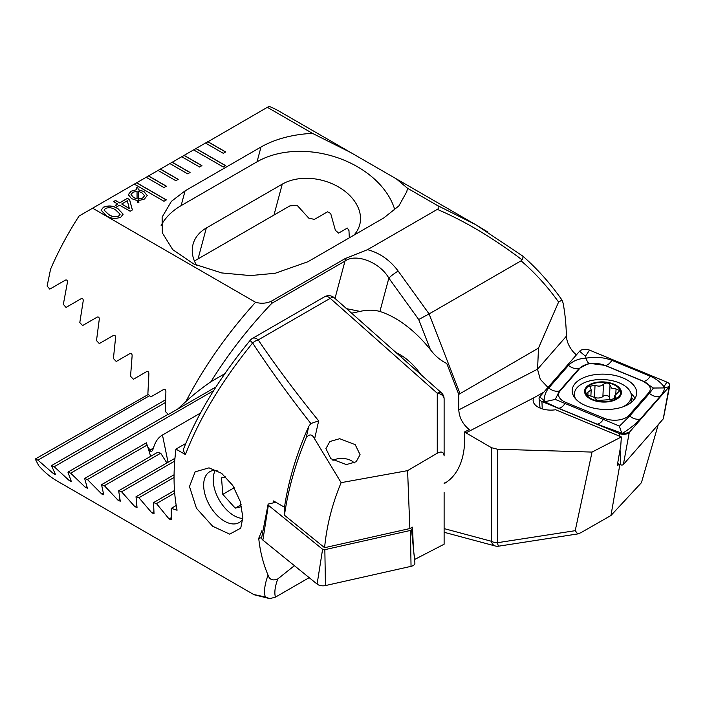 <?xml version="1.0" encoding="UTF-8"?>
<svg xmlns="http://www.w3.org/2000/svg" width="705" height="705" viewBox="0 0 705 705"><rect width="100%" height="100%" fill="white"/><g stroke="black" fill="none" stroke-linecap="round" stroke-linejoin="round"><path stroke-width="1.06" d="M543.793 392.192L533.817 397.805A16.779 9.165 2.5 0 0 533.121 400.193A16.779 9.165 2.5 0 0 538.03 407.058A16.779 9.165 2.5 0 0 555.593 409.737L621.361 436.933L620.779 445.481L617.272 465.467L619.484 464.322M547.952 387.433L540.277 379.272L537.562 369.42L538.497 348.076L558.598 302.057L562.035 300.083L562.995 302.736C564.961 312.579 566.097 323.727 566.406 336.17L566.415 336.4C566.829 341.793 569.138 346.992 573.35 351.998L576.373 354.915M396.175 352.676A50.328 29.055 60 0 1 400.043 354.668L400.043 354.668A50.328 29.055 60 0 1 421.088 374.769M224.851 373.685L210.954 381.705C201.251 388.455 192.914 395.047 185.944 401.498C203.666 367.19 226.869 334.117 255.545 302.269C260.947 303.82 266.19 303.485 271.275 301.246L345.15 258.594L367.525 249.667C379.731 252.936 389.953 260.066 398.175 271.064A8.389 1.19 144.2 0 0 388.843 278.131L379.907 311.478A98.145 56.664 -120 0 1 395.302 318.369A98.145 56.664 -120 0 1 430.376 349.61C434.897 355.708 440.361 360.352 446.794 363.524L458.77 394.386L538.497 348.076M205.49 143.036L223.291 153.311L225.662 151.936L207.869 141.67L193.628 149.883L223.291 167.006L225.662 165.64L195.999 148.517L193.752 149.953M193.628 149.883L181.767 156.73L199.559 167.006L201.938 165.64L184.137 155.364L181.89 156.801M181.767 156.73L169.905 163.586L187.697 173.853L190.068 172.487L172.276 162.212L170.02 163.648M169.905 163.586L158.043 170.434L175.836 180.7L178.206 179.334L160.414 169.059L158.158 170.495M158.043 170.434L146.182 177.281L163.974 187.556L166.345 186.182L148.552 175.906L146.296 177.352M146.182 177.281L134.32 184.128L163.974 201.251L166.345 199.885L136.691 182.762L134.435 184.199M134.32 184.128L79.083 216.012A209.711 121.075 120 0 0 50.575 269.169L47.112 286.063L49.799 289.12L65.459 280.079C66.966 279.691 67.618 280.467 67.416 282.405L63.335 304.375L66.058 307.415L81.216 298.664C82.679 298.286 83.34 299.052 83.199 300.973L79.806 322.546L82.564 325.56L97.237 317.091C98.665 316.73 99.334 317.488 99.264 319.383L96.497 340.594L99.299 343.582L113.523 335.377C114.906 335.016 115.594 335.774 115.576 337.651L113.417 358.51L116.254 361.48L130.046 353.513C131.394 353.17 132.091 353.928 132.126 355.778L130.548 376.303L133.412 379.255L146.79 371.526C148.112 371.2 148.817 371.94 148.896 373.773L147.874 393.972L150.782 396.906L163.754 389.416C165.049 389.089 165.754 389.839 165.895 391.636L165.402 411.535L168.336 414.452L177.634 409.085L185.944 401.498M255.545 302.269L92.619 208.204M367.525 249.667L437.32 209.376C439.409 208.046 439.382 206.715 437.223 205.393L475.223 224.41L487.975 232.095M312.421 133.333L350.517 152.421L278.907 111.073A209.711 121.075 120 0 0 269.028 106.358L267.354 107.319L312.421 133.333C292.355 134.426 275.223 138.982 261.009 147.01L185.089 190.844L171.385 201.366L162.115 217.114L162.335 232.897L172.743 249.64L193.796 263.996L221.696 272.932L250.39 275.584L275.188 273.267L307.9 261.749L383.82 217.916L398.871 205.913L406.803 191.637L407.499 188.235L437.223 205.393M267.354 107.319L205.613 143.106M117.594 204.001L113.487 201.63L115.541 200.449L119.647 202.82L127.402 198.343L129.579 199.594L132.399 209.94L130.143 211.244L119.647 205.19L117.365 206.503L115.312 205.322L117.594 204.001L115.435 205.393M136.779 189.627L136.611 187.821L137.872 187.68L138.259 189.68L143.943 191.557L147.257 195.541L144.419 199.057L138.621 200.643L138.903 202.353L137.466 202.388L137.184 200.59L131.615 198.66L128.284 194.695L131.077 191.214L136.779 189.627L131.077 191.214M106.173 215.58L101.097 210.205L103.468 207.155C108.755 205.164 113.611 205.693 118.035 208.733L123.137 214.161L120.802 217.166C115.497 219.167 110.614 218.638 106.173 215.58M444.115 483.648A98.145 56.664 -120 0 0 444.37 483.498A98.145 56.664 -120 0 0 464.472 432.006L491.482 447.701L497.413 449.217L592.041 452.081L621.361 436.933M350.517 152.421L396.36 178.885L407.499 188.235M558.598 302.057C547.203 286.212 534.698 272.474 521.083 260.832L522.061 259.837C493.042 237.92 464.798 221.097 437.32 209.376M398.175 271.064L429.107 313.928L521.083 260.832M475.893 224.807L522.687 256.021C537.228 268.72 550.341 283.41 562.026 300.092M522.29 255.844C523.295 256.1 523.225 257.44 522.061 259.837M464.472 432.006L469.239 429.565C462.824 424.331 459.325 417.774 458.77 409.896L458.77 394.386M459.951 393.425L429.107 313.928L418.7 319.506L388.843 278.131C379.951 262.313 355.831 252.928 344.992 261.088L271.786 303.344C248.336 328.019 228.05 354.139 210.954 381.705M658.267 424.577L641.409 482.705L610.953 515.505L580.885 532.698L577.73 533.932L575.218 530.68L592.041 452.081M577.73 533.932L498.699 546.163A8.389 0.899 -98.8 0 1 497.413 542.718L575.218 530.68M446.688 482.026A98.145 56.664 60 0 1 444.115 483.11M379.907 311.478C374.091 309.786 367.464 309.751 360.017 311.39L346.525 308.658M360.017 311.39L351.672 313.214M215.977 386.948L177.634 409.085M349.301 237.841L348.966 230.579L347.345 228.059L338.567 233.126A46.971 33.214 15 0 0 335.395 230.35L330.671 213.456L327.543 211.808L314.28 219.466A46.971 33.214 15 0 0 308.702 218.074L297.017 205.208L289.781 205.93L194.413 260.991M353.831 235.232A46.971 33.214 15 0 0 359.717 224.763A46.971 33.214 15 0 0 336.276 185.715A46.971 33.214 15 0 0 282.256 184.155L206.336 227.988A46.971 33.214 15 0 0 193.047 244.282A46.971 33.214 15 0 0 196.519 265.239M394.862 209.975A83.886 59.317 15 0 0 338.118 157.911A83.886 59.317 15 0 0 257.043 161.797L181.123 205.631A83.886 59.317 15 0 0 161.128 225.397M271.275 301.246L271.786 303.344M619.871 464.489L610.953 515.505M136.629 187.962L137.872 187.68M137.872 187.812L138.259 189.68M138.259 189.812L143.943 191.557M143.943 191.69L147.257 195.611M138.876 202.353L138.621 200.643M128.284 194.765L131.077 191.355M142.674 198.087L144.551 195.69L141.89 192.747L138.444 191.372L138.488 199.127L142.674 198.087L144.551 195.761M131.033 194.615L133.527 197.541L137.07 198.995L137.043 191.205L132.893 192.271L131.033 194.545L133.527 197.4L137.07 198.854M138.444 191.372L138.488 198.986L142.674 197.955M113.602 201.7L115.541 200.449M115.541 200.581L119.647 202.82M119.647 202.952L127.402 198.343M127.402 198.475L129.579 199.594M129.579 199.735L132.373 209.958M121.701 204.001L129.341 208.548L127.314 200.766L121.701 204.001L129.341 208.416M101.097 210.266L103.468 207.155M103.468 207.288C108.755 205.305 113.611 205.825 118.035 208.874L118.035 208.733M118.035 208.874L123.137 214.232M104.102 210.187L108.447 214.408C111.443 216.699 114.871 217.281 118.731 216.127L120.114 214.294M118.731 215.986L120.114 214.223L115.752 210.055C112.765 207.772 109.354 207.2 105.503 208.354L104.102 210.116L108.447 214.267C111.443 216.567 114.871 217.14 118.731 215.986L118.731 216.127M166.23 199.947L136.691 182.895M225.538 165.701L195.999 148.649M166.23 186.252L148.552 176.047M178.092 179.405L160.414 169.2M189.953 172.558L172.276 162.353M201.815 165.701L184.137 155.497M225.538 152.007L207.869 141.802M587.23 394.888L594.192 397.285L597.003 400.537L610.962 399.559L616.232 397.937L614.795 395.602L619.801 390.649L616.055 388.949L611.764 388.199L610.019 385.327C608.679 382.656 606.485 382.313 603.436 384.296C601.206 386.358 598.413 386.657 595.038 385.168L589.777 386.349L591.169 389.803L586.216 393.443L587.23 394.888M594.324 397.356A3.454 1.886 -177.5 0 1 594.491 397.417A6.045 3.305 2.5 0 0 602.898 396.518A3.454 1.886 -177.5 0 1 606.802 395.602A3.454 1.886 -177.5 0 1 609.472 397.558A6.045 3.305 2.5 0 0 609.472 397.602A6.045 3.305 2.5 0 0 610.38 399.453M609.472 397.585L610.019 385.335M622.823 406.891A28.517 15.58 2.5 0 0 623.044 406.776A28.517 15.58 2.5 0 0 631.363 396.395A28.517 15.58 2.5 0 0 623.017 384.727A28.517 15.58 2.5 0 0 582.709 383.494A28.517 15.58 2.5 0 0 574.381 393.875A28.517 15.58 2.5 0 0 575.659 398.924M616.064 399.515A18.453 10.082 2.5 0 0 616.047 385.247A18.453 10.082 2.5 0 0 589.962 384.445A18.453 10.082 2.5 0 0 589.979 398.713A18.453 10.082 2.5 0 0 616.064 399.515M615.456 385.547A17.616 9.623 2.5 0 0 590.561 384.789A17.616 9.623 2.5 0 0 590.578 398.404A17.616 9.623 2.5 0 0 615.474 399.171A17.616 9.623 2.5 0 0 615.456 385.547M615.835 393.822L616.055 388.949M615.527 398.907L615.606 397.047M602.898 396.518L603.436 384.296M585.934 405.71A32.298 17.643 2.5 0 0 618.99 408.019A32.298 17.643 2.5 0 0 636.694 393.24A32.298 17.643 2.5 0 0 622.92 377.915A32.298 17.643 2.5 0 0 589.865 375.606A32.298 17.643 2.5 0 0 572.169 390.385A32.298 17.643 2.5 0 0 585.934 405.71M648.688 392.782A16.779 9.165 2.5 0 0 643.101 381.229L604.731 365.357A16.779 9.165 2.5 0 0 579.924 368.239L560.167 390.843A16.779 9.165 2.5 0 0 565.762 402.405L604.132 418.268A16.779 9.165 2.5 0 0 628.93 415.395L648.688 392.782L649.428 393.408L653.412 388.032L643.101 381.229M664.551 387.865C664.401 390.279 662.912 393.134 660.074 396.448L640.316 419.052C636.077 423.714 630.12 428.481 622.445 433.363L596.906 424.093L558.536 408.221L544.674 401.771L545.141 401.665L544.093 400.572C544.357 395.567 545.908 391.372 548.754 387.988L568.503 365.384C572.733 360.951 578.585 358.545 586.066 358.158C595.346 356.598 603.965 357.329 611.914 360.352L650.283 376.214C655.888 378.611 660.453 382.101 663.969 386.666L663.458 387.944L669.16 386.745A6.706 3.666 2.5 0 0 669.75 385.6A6.706 3.666 2.5 0 0 666.921 382.128L589.495 350.103A6.706 3.666 2.5 0 0 579.572 351.257L539.695 396.88A6.706 3.666 2.5 0 0 539.078 398.616A6.706 3.666 2.5 0 0 541.933 401.506L619.369 433.522A6.706 3.666 2.5 0 0 629.292 432.376L669.16 386.745L663.238 418.893A1.807 0.987 2.5 0 0 663.396 418.576L669.75 385.6M617.606 463.546L620.7 464.824A1.807 0.987 2.5 0 0 623.37 464.516L663.238 418.893M650.283 376.214A11.747 5.437 112.5 0 1 643.559 381.273L605.19 365.401L589.107 363.269L579.149 368.424L559.391 391.028L555.276 399.418L619.501 426.102C620.374 429.847 621.352 432.271 622.445 433.363L623.07 433.883L619.369 433.522L619.475 436.157M589.107 363.269C588.067 363.075 587.053 361.374 586.066 358.158L585.502 356.236L579.572 351.257M619.501 426.102L629.68 416.012L628.93 415.395M653.412 388.032L663.458 387.944M545.141 401.665L555.276 399.418M410.319 528.318L411.165 529.006A1.807 0.987 -177.5 0 1 411.491 529.525L414.901 562.934A6.706 3.666 -177.5 0 1 411.041 566.344L325.446 585.573A6.706 3.666 -177.5 0 1 317.109 584.092L262.868 540.092A6.706 3.666 -177.5 0 1 261.687 537.562L268.041 504.586A1.807 0.987 -177.5 0 1 269.072 503.828L275.893 502.295M411.491 529.525A1.807 0.987 -177.5 0 1 410.451 530.442L324.846 549.671A1.807 0.987 -177.5 0 1 322.599 549.265L268.358 505.265A1.807 0.987 -177.5 0 1 268.041 504.586M330.821 458.682L325.921 448.618L329.861 441.524L339.695 438.704L355.179 444.626L360.079 454.69L356.14 461.784L346.305 464.604L330.821 458.682M314.615 438.88L341.132 482.652L407.596 470.632L437.267 453.209L437.267 393.231L330.24 298.33L258.215 339.916A8.389 4.847 -120 0 0 252.487 338.382A8.389 8.389 0 0 0 250.222 340.295A8.389 0.626 -140.3 0 0 252.637 342.965A8.389 4.6 -34.1 0 1 258.215 339.916C275.347 365.26 295.501 392.244 318.66 420.876L314.615 438.88C312.165 434.016 309.336 433.681 306.12 437.893L308.772 426.358L310.843 423.529C288.521 395.082 269.116 368.221 252.637 342.965C222.128 380.533 199.718 417.73 185.415 454.566L175.968 449.111A209.711 121.075 120 0 0 174.056 477.611A209.711 121.075 120 0 0 177.07 510.226L171.253 508.367L171.227 519.708L169.068 518.959L156.475 503.582L153.54 502.612L154.025 513.654L151.892 512.896L138.911 497.739L136.012 496.752L137.034 507.485L134.928 506.71L121.551 491.782L118.678 490.777L120.255 501.193L118.176 500.391L104.393 485.71L101.555 484.679L103.706 494.76L101.661 493.949L87.438 479.515L84.635 478.466L87.394 488.195L85.375 487.366L70.703 473.187L67.936 472.13L71.337 481.489L69.354 480.643L54.197 466.736L51.474 465.652L55.554 474.624L53.598 473.751L37.938 460.145L35.25 459.034L38.713 465.635A209.711 121.075 120 0 0 57.343 481.145L253.65 594.491L265.274 596.95C263.758 591.574 264.683 584.313 268.059 575.157C263.185 563.639 260.075 551.354 258.735 538.312L261.881 530.715M217.105 470.499A29.363 16.946 -120 0 0 209.746 471.733A29.363 16.946 -120 0 0 203.666 485.172A29.363 16.946 -120 0 0 224.419 521.127A29.363 16.946 -120 0 0 239.101 522.581A29.363 16.946 -120 0 0 242.828 518.871M242.864 517.329L240.74 528.177L229.671 534.134L212.672 526.265L196.439 508.243L189.478 486.512L195.162 471.83L209.015 467.847L221.652 473.355L232.712 485.375L240.211 501.334L242.864 517.329M308.772 426.358A209.711 121.075 120 0 0 284.494 507.256L273.575 500.947L273.214 502.894M444.115 492.46L444.115 544.225L414.804 559.382L413.897 553.143M309.178 577.659L275.443 597.135C274.192 592.632 274.976 586.56 277.796 578.928L294.408 565.674M277.796 578.928C272.817 580.99 269.566 579.73 268.059 575.157M265.274 596.95L269.777 598.642L275.443 597.135M306.12 437.893C295.307 464.084 288.089 489.86 284.45 515.232L324.6 547.697L409.852 528.556L407.596 470.632M284.494 507.256L284.45 515.232M444.115 398.968A8.389 8.389 0 0 0 441.295 392.685A8.389 3.428 -48.4 0 0 437.267 393.231A8.389 5.825 -0 0 1 444.115 398.968L444.115 455.923C443.78 451.958 441.497 451.059 437.267 453.209M35.25 459.034L148.341 394.447M175.968 449.111L185.812 443.427M185.415 454.566L183.115 450.116C197.312 414.082 219.678 377.475 250.222 340.295M171.253 508.367L176.224 505.503M147.521 446.344L150.949 451.508C151.831 451.597 152.668 450.451 153.461 448.063C155.188 441.859 158.184 437.505 162.467 435.011L200.467 413.068M166.874 462.947L160.687 453.209A46.971 19.176 168.4 0 1 157.559 452.346L101.555 484.679M150.659 456.338L147.16 445.031A46.971 19.176 168.4 0 1 146.499 443.101A46.971 19.176 168.4 0 1 146.437 442.784L146.763 444.079M150.949 451.508L151.39 451.561M310.843 423.529L318.66 420.876M136.012 496.752L174.073 474.773M121.551 491.782L174.717 461.088M118.678 490.777L174.955 458.285M104.393 485.71L160.687 453.209M87.438 479.515L147.16 445.031M84.635 478.466L146.437 442.784M70.703 473.187L213.597 390.693M156.475 503.582L174.69 493.059M153.54 502.612L174.496 490.513M138.911 497.739L174.056 477.452M67.936 472.13L168.151 414.267M54.197 466.736L165.455 402.511M51.474 465.652L165.525 399.805M37.938 460.145L149.575 395.69M409.852 528.556L412.531 527.173L413.315 547.388M341.132 482.652C332.178 504.084 326.671 525.771 324.6 547.697M332.954 460.374A12.998 7.103 -177.5 0 1 352.438 461.361A12.998 7.103 -177.5 0 1 354.192 462.956M215.307 470.358A29.363 16.946 -120 0 0 213.201 479.664A29.363 16.946 -120 0 0 233.963 515.619A29.363 16.946 -120 0 0 242.846 518.448M225.741 476.844L221.511 477.867L222.798 494.355L235.241 508.138L241.612 506.595M234.201 487.763L222.798 494.355M241.163 504.718L235.241 508.138M458.77 409.896L537.571 369.173L566.406 336.17M465.882 432.914L533.817 397.805M444.115 528.6L491.482 541.299L491.482 447.701M430.376 349.61L418.7 319.506M497.413 449.217L497.413 542.718A8.389 4.847 180 0 1 491.482 541.299A8.389 5.931 -75 0 0 495.245 545.978A8.389 8.389 0 0 0 498.699 546.163M334.99 298.426L344.992 261.088A8.389 4.847 60 0 0 345.15 258.594M273.972 215.051L282.256 184.155M198.052 258.885L206.336 227.988M185.089 190.844L181.123 205.631M261.009 147.01L257.043 161.797M587.882 395.249L588.014 392.2M594.491 397.417L595.038 385.168M634.985 398.44A32.298 17.643 2.5 0 0 631.019 393.557M633.619 400.246A31.196 17.043 2.5 0 0 631.327 397.206M623.37 464.516L629.292 432.376L623.07 433.883M620.7 464.824L620.048 449.614M542.251 408.865L541.933 401.506L544.674 401.771M574.355 394.395A32.298 17.643 2.5 0 0 573.403 395.716M544.093 400.572L539.695 396.88M663.969 386.666L666.921 382.128M585.502 356.236L589.495 350.103M640.316 419.052C636.694 419.775 633.143 418.77 629.68 416.012L649.428 393.408A11.747 9.015 41.1 0 0 660.074 396.448M596.906 424.093A11.747 5.437 112.5 0 0 603.63 419.034L604.132 418.268M558.536 408.221C560.704 408.274 562.942 406.591 565.26 403.172L565.762 402.405M548.754 387.988C552.218 390.746 555.769 391.76 559.391 391.028L560.167 390.843M568.503 365.384A11.747 9.015 41.1 0 0 579.149 368.424L579.924 368.239M611.914 360.352C609.596 363.771 607.358 365.454 605.19 365.401L604.731 365.357M324.846 549.671L325.446 585.573M322.599 549.265L317.109 584.092M410.451 530.442L411.041 566.344M268.358 505.265L262.868 540.092M261.67 537.651L258.735 538.312M441.295 392.685L334.267 297.783A8.389 3.428 -48.4 0 0 330.24 298.33A8.389 4.847 -120 0 0 328.706 297.21A8.389 4.847 -120 0 0 324.512 296.796L252.487 338.382M169.068 518.959L171.13 517.77M162.467 435.011L168.046 462.277M134.928 506.71L136.752 505.652M118.176 500.391L119.868 499.413M101.661 493.949L103.212 493.051M85.375 487.366L86.785 486.556M149.716 450.222L153.461 448.063M151.892 512.896L153.84 511.768M69.354 480.643L70.615 479.911M53.598 473.751L54.699 473.117M396.36 178.885L475.223 224.41M444.115 532.275L495.245 545.978M609.472 397.602L610.01 385.353M631.09 402.59L631.363 396.395M574.24 397.118L574.381 393.875M614.628 399.338L614.786 395.602M590.896 396.016L591.178 389.803M540.048 408.054L539.078 398.616M334.267 297.783A8.389 8.389 0 0 0 324.512 296.796M254.135 594.747L269.777 598.642M400.669 356.66L402.026 355.875"/></g></svg>
